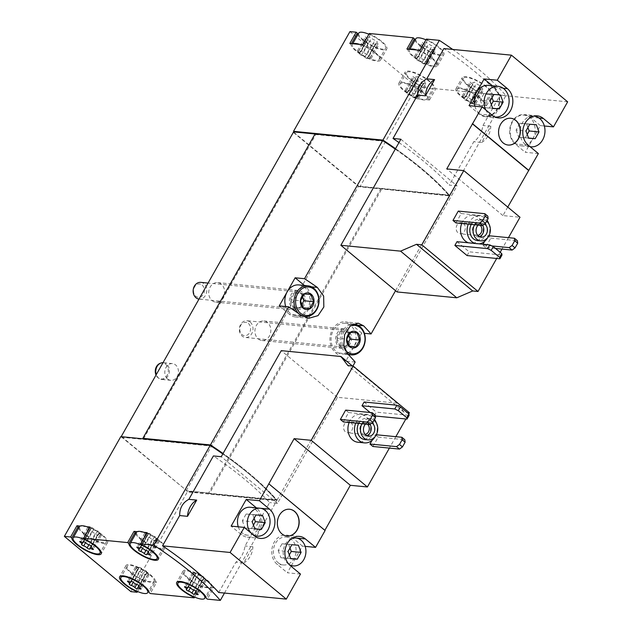 <?xml version="1.0" encoding="UTF-8"?>
<svg xmlns="http://www.w3.org/2000/svg" width="632" height="632" viewBox="0 0 632 632"><rect width="100%" height="100%" fill="white"/><g stroke="black" fill="none" stroke-linecap="round" stroke-linejoin="round"><path stroke-width="0.47" stroke-dasharray="3.16 2.37" d="M538.369 153.576L525.255 152.288L540.352 125.594L544.342 125.989M507.749 207.091L502.938 215.583L520.002 217.258M508.452 237.672L501.99 249.087M500.165 252.31L496.681 258.464M397.07 291.945L457.078 185.887L449.233 185.113L473.787 141.718C478.637 138.297 481.695 132.894 482.967 125.499L500.102 95.211A151.427 42.755 -150.5 0 0 443.893 48.553M481.631 142.484A18.225 14.749 95.6 0 0 490.811 126.266L481.631 142.484L473.787 141.718M490.811 126.266L482.967 125.499M567.647 101.831L500.102 95.211M461.747 223.483A14.023 11.344 -84.4 0 1 473.257 215.33A14.023 11.344 -84.4 0 1 478.519 217.574A14.023 11.344 -84.4 0 1 482.493 233.816A14.023 11.344 -84.4 0 1 470.524 243.233A14.023 11.344 -84.4 0 1 468.557 242.822M455.933 222.914L461.234 213.545L458.271 211.096M495.52 248.447L485.518 247.468L490.811 238.106L487.857 235.649L488.939 235.752M485.518 247.468L482.556 245.018L482.998 244.236M484.626 241.353L487.857 235.649M456.991 241.685L469.197 251.82L501.998 255.036M467.08 255.565L469.197 251.82M349.946 31.6L416.504 86.853L360.074 186.59L449.486 195.359A151.427 42.755 -150.5 0 0 395.537 148.654M449.486 195.359L505.916 95.614A151.427 42.755 -150.5 0 0 452.678 49.414M398.982 142.571A151.427 42.755 29.5 0 1 449.233 185.113M349.148 422.492A14.023 11.344 -84.4 0 1 360.667 414.339A14.023 11.344 -84.4 0 1 365.92 416.583A14.023 11.344 -84.4 0 1 369.894 432.825A14.023 11.344 -84.4 0 1 357.933 442.242M343.334 421.923L348.635 412.562L345.68 410.105M408.77 413.857L405.863 418.992M395.853 436.68L389.399 448.096M372.92 446.484L378.22 437.115L375.258 434.658L376.34 434.769M372.035 440.37L375.258 434.658M370.115 412.498L374.199 415.888L376.317 412.143L409.117 415.358M364.111 402.007L376.317 412.143M291.336 565.735L302.444 546.095L305.169 546.364M300.469 574.069L287.347 572.782L291.044 566.248M218.743 592.5L235.878 562.211C240.729 558.799 243.786 553.387 245.058 545.993L269.611 502.598A151.427 42.755 -150.5 0 0 213.403 455.941M243.731 562.986A18.225 14.749 95.6 0 0 252.903 546.767L243.731 562.986L235.878 562.211M252.903 546.767L245.058 545.993M409.394 412.759L404.093 412.238L397.165 403.153L337.464 397.307L277.456 503.364L269.611 502.598M224.471 593.061L276.753 500.663A151.427 42.755 -150.5 0 0 222.804 453.958M358.747 33.085A15.421 4.353 -150.5 0 0 366.355 42.194A15.421 4.353 -150.5 0 0 382.336 49.122A15.421 4.353 -150.5 0 0 385.591 48.277A15.421 4.353 -150.5 0 0 368.891 34.223M375.297 44.137A2.749 0.774 29.5 0 1 375.321 43.924A2.749 0.774 29.5 0 1 377.636 44.366A1.572 0.442 29.5 0 0 378.955 44.611A1.572 0.442 29.5 0 0 378.173 43.679A2.749 0.774 29.5 0 1 376.806 42.044A2.749 0.774 29.5 0 1 377.059 41.902A1.572 0.442 29.5 0 0 377.209 41.815A1.572 0.442 29.5 0 0 376.577 40.985A1.572 0.442 29.5 0 0 375.045 40.227A2.749 0.774 29.5 0 1 371.592 38.22A1.572 0.442 29.5 0 0 370.147 37.256A1.572 0.442 29.5 0 0 369.048 37.114A1.572 0.442 29.5 0 0 369.041 37.225A2.749 0.774 29.5 0 1 369.017 37.438A2.749 0.774 29.5 0 1 366.702 36.996A1.572 0.442 29.5 0 0 365.375 36.751A1.572 0.442 29.5 0 0 366.165 37.683A2.749 0.774 29.5 0 1 367.532 39.318A2.749 0.774 29.5 0 1 367.271 39.461A1.572 0.442 29.5 0 0 367.129 39.547A1.572 0.442 29.5 0 0 367.761 40.377A1.572 0.442 29.5 0 0 369.293 41.135A2.749 0.774 29.5 0 1 372.738 43.15A1.572 0.442 29.5 0 0 374.191 44.114A1.572 0.442 29.5 0 0 375.282 44.256A1.572 0.442 29.5 0 0 375.297 44.137L367.35 58.184A2.749 0.774 29.5 0 1 367.366 57.978A2.749 0.774 29.5 0 1 369.688 58.413L377.636 44.366M430.037 88.725A15.421 4.353 -150.5 0 0 432.675 88.441A15.421 4.353 -150.5 0 0 433.291 87.872A15.421 4.353 -150.5 0 0 422.018 76.488A15.421 4.353 -150.5 0 0 406.447 72.688A15.421 4.353 -150.5 0 0 414.055 81.797A15.421 4.353 -150.5 0 0 430.037 88.725M422.998 83.732A2.749 0.774 29.5 0 1 423.021 83.527A2.749 0.774 29.5 0 1 425.336 83.961A1.572 0.442 29.5 0 0 426.663 84.214A1.572 0.442 29.5 0 0 425.873 83.274A2.749 0.774 29.5 0 1 424.507 81.647A2.749 0.774 29.5 0 1 424.759 81.496A1.572 0.442 29.5 0 0 424.909 81.41A1.572 0.442 29.5 0 0 424.277 80.588A1.572 0.442 29.5 0 0 422.745 79.822A2.749 0.774 29.5 0 1 419.3 77.815A1.572 0.442 29.5 0 0 417.847 76.851A1.572 0.442 29.5 0 0 416.757 76.709A1.572 0.442 29.5 0 0 416.741 76.828A2.749 0.774 29.5 0 1 416.717 77.033A2.749 0.774 29.5 0 1 414.402 76.598A1.572 0.442 29.5 0 0 413.083 76.346A1.572 0.442 29.5 0 0 413.865 77.286A2.749 0.774 29.5 0 1 415.232 78.913A2.749 0.774 29.5 0 1 414.979 79.063A1.572 0.442 29.5 0 0 414.829 79.15A1.572 0.442 29.5 0 0 415.461 79.972A1.572 0.442 29.5 0 0 416.994 80.738A2.749 0.774 29.5 0 1 420.446 82.745A1.572 0.442 29.5 0 0 421.892 83.708A1.572 0.442 29.5 0 0 422.99 83.851A1.572 0.442 29.5 0 0 422.998 83.732L415.05 97.778A2.749 0.774 29.5 0 1 415.074 97.573A2.749 0.774 29.5 0 1 417.389 98.007L425.336 83.961M415.824 38.678A15.421 4.353 -150.5 0 0 423.432 47.787A15.421 4.353 -150.5 0 0 439.414 54.715A15.421 4.353 -150.5 0 0 442.669 53.87A15.421 4.353 -150.5 0 0 425.968 39.816M432.375 49.731A2.749 0.774 29.5 0 1 432.391 49.525A2.749 0.774 29.5 0 1 434.713 49.96A1.572 0.442 29.5 0 0 436.033 50.205A1.572 0.442 29.5 0 0 435.251 49.272A2.749 0.774 29.5 0 1 433.884 47.637A2.749 0.774 29.5 0 1 434.137 47.495A1.572 0.442 29.5 0 0 434.287 47.408A1.572 0.442 29.5 0 0 433.655 46.578A1.572 0.442 29.5 0 0 432.122 45.82A2.749 0.774 29.5 0 1 428.67 43.813A1.572 0.442 29.5 0 0 427.224 42.85A1.572 0.442 29.5 0 0 426.126 42.707A1.572 0.442 29.5 0 0 426.118 42.826A2.749 0.774 29.5 0 1 426.094 43.031A2.749 0.774 29.5 0 1 423.78 42.597A1.572 0.442 29.5 0 0 422.453 42.344A1.572 0.442 29.5 0 0 423.235 43.276A2.749 0.774 29.5 0 1 424.609 44.912A2.749 0.774 29.5 0 1 424.349 45.062A1.572 0.442 29.5 0 0 424.206 45.141A1.572 0.442 29.5 0 0 424.838 45.97A1.572 0.442 29.5 0 0 426.363 46.729A2.749 0.774 29.5 0 1 429.815 48.743A1.572 0.442 29.5 0 0 431.269 49.707A1.572 0.442 29.5 0 0 432.359 49.849A1.572 0.442 29.5 0 0 432.375 49.731L424.428 63.777A2.749 0.774 29.5 0 1 424.443 63.571A2.749 0.774 29.5 0 1 426.766 64.006L434.713 49.96M487.114 94.318A15.421 4.353 -150.5 0 0 489.753 94.034A15.421 4.353 -150.5 0 0 490.369 93.465A15.421 4.353 -150.5 0 0 479.088 82.081A15.421 4.353 -150.5 0 0 463.525 78.281A15.421 4.353 -150.5 0 0 471.132 87.39A15.421 4.353 -150.5 0 0 487.114 94.318M480.075 89.325A2.749 0.774 29.5 0 1 480.099 89.12A2.749 0.774 29.5 0 1 482.413 89.554A1.572 0.442 29.5 0 0 483.741 89.807A1.572 0.442 29.5 0 0 482.951 88.875A2.749 0.774 29.5 0 1 481.584 87.24A2.749 0.774 29.5 0 1 481.837 87.09A1.572 0.442 29.5 0 0 481.987 87.011A1.572 0.442 29.5 0 0 481.355 86.181A1.572 0.442 29.5 0 0 479.822 85.415A2.749 0.774 29.5 0 1 476.37 83.408A1.572 0.442 29.5 0 0 474.924 82.444A1.572 0.442 29.5 0 0 473.834 82.302A1.572 0.442 29.5 0 0 473.818 82.421A2.749 0.774 29.5 0 1 473.795 82.626A2.749 0.774 29.5 0 1 471.48 82.192A1.572 0.442 29.5 0 0 470.153 81.947A1.572 0.442 29.5 0 0 470.943 82.879A2.749 0.774 29.5 0 1 472.309 84.506A2.749 0.774 29.5 0 1 472.057 84.656A1.572 0.442 29.5 0 0 471.907 84.743A1.572 0.442 29.5 0 0 472.538 85.565A1.572 0.442 29.5 0 0 474.071 86.331A2.749 0.774 29.5 0 1 477.523 88.338A1.572 0.442 29.5 0 0 478.969 89.302A1.572 0.442 29.5 0 0 480.059 89.444A1.572 0.442 29.5 0 0 480.075 89.325L472.128 103.371A2.749 0.774 29.5 0 1 472.151 103.166A2.749 0.774 29.5 0 1 474.466 103.601L482.413 89.554M86.884 526.733L80.13 526.069M143.962 532.326L137.207 531.662M137.555 591.52L143.504 581.013L156.625 582.293L150.266 593.535M130.911 591.639L187.341 491.901L276.753 500.663M194.632 597.114L200.581 586.607L213.703 587.886L207.343 599.128M416.504 86.853L422.737 87.461L421.576 86.497A16.827 4.748 -150.5 0 1 405.223 71.993A16.827 4.748 -150.5 0 1 421.015 75.484A16.827 4.748 -150.5 0 1 434.698 87.785L435.859 88.749L479.814 93.062L478.653 92.098A16.827 4.748 -150.5 0 1 462.3 77.586A16.827 4.748 -150.5 0 1 478.092 81.078A16.827 4.748 -150.5 0 1 491.775 93.378L492.936 94.342L505.916 95.614M416.377 98.703L415.216 97.739A16.827 4.748 -150.5 0 1 398.871 83.234A16.827 4.748 -150.5 0 1 414.655 86.726A16.827 4.748 -150.5 0 1 428.338 99.026L429.499 99.99L426.316 99.674A15.421 4.353 -150.5 0 1 419.561 99.011L426.316 99.674A15.421 4.353 -150.5 0 0 426.932 99.113A15.421 4.353 -150.5 0 0 415.659 87.73A15.421 4.353 -150.5 0 0 400.088 83.922A15.421 4.353 -150.5 0 0 405.46 91.411A15.421 4.353 -150.5 0 0 419.561 99.011L416.377 98.703L422.737 87.461M429.499 99.99L435.859 88.749M473.455 104.296L472.294 103.332A16.827 4.748 -150.5 0 1 455.949 88.828A16.827 4.748 -150.5 0 1 471.733 92.319A16.827 4.748 -150.5 0 1 485.416 104.62L486.577 105.584L483.393 105.267A15.421 4.353 -150.5 0 1 476.639 104.612L483.393 105.267A15.421 4.353 -150.5 0 0 484.009 104.707A15.421 4.353 -150.5 0 0 472.736 93.323A15.421 4.353 -150.5 0 0 457.165 89.515A15.421 4.353 -150.5 0 0 462.537 97.004A15.421 4.353 -150.5 0 0 476.639 104.612L473.455 104.296L479.814 93.062M486.577 105.584L492.936 94.342M293.991 132.42L359.442 186.756L449.218 195.825A151.427 42.755 -150.5 0 0 395.277 149.12M293.335 132.357L358.415 186.385L448.933 195.525A151.427 42.755 -150.5 0 0 383.592 141.205L315.803 134.561L315.068 133.945M360.074 186.59L359.442 186.756M395.553 290.68L449.218 195.825M209.421 493.568L277.014 500.196A151.427 42.755 -150.5 0 0 223.072 453.492A151.427 42.755 -150.5 0 1 276.729 499.896L209.05 493.26L209.421 493.568L381.625 189.197M277.014 500.196L352.901 366.07M349.433 354.718L361.694 333.04L364.403 333.309M355.168 362.057L345.799 361.141L349.077 355.342M143.535 438.877L315.803 134.561M382.739 140.628L315.036 133.992M121.131 436.728L187.238 491.119L186.977 491.593L276.461 500.362A151.427 42.755 -150.5 0 0 211.127 446.042L121.526 437.257L121.786 436.791L121.154 436.68M210.274 445.465L143.598 438.932M167.654 378.995A8.414 6.81 95.6 0 0 170.806 380.346A8.414 6.81 95.6 0 0 177.987 374.689A8.414 6.81 95.6 0 0 175.601 364.948A8.414 6.81 95.6 0 0 172.441 363.598A8.414 6.81 95.6 0 0 165.268 369.254A8.414 6.81 95.6 0 0 167.654 378.995M212.028 300.563A9.812 7.94 95.6 0 0 215.702 302.135A9.812 7.94 95.6 0 0 224.565 293.145A9.812 7.94 95.6 0 0 217.621 282.599A9.812 7.94 95.6 0 0 209.247 289.195A9.812 7.94 95.6 0 0 212.028 300.563M258.251 338.934A9.812 7.94 95.6 0 0 261.925 340.506A9.812 7.94 95.6 0 0 270.788 331.516A9.812 7.94 95.6 0 0 263.844 320.969A9.812 7.94 95.6 0 0 255.462 327.566A9.812 7.94 95.6 0 0 258.251 338.934M186.211 490.748L358.415 186.385M121.786 436.791L186.867 490.819L208.678 492.952L380.883 188.589M208.678 492.952L187.238 491.119M361.694 333.04L351.526 324.603A16.827 13.612 95.6 0 0 345.222 321.901A16.827 13.612 95.6 0 0 330.86 333.214A16.827 13.612 95.6 0 0 335.632 352.695L345.799 361.141M353.746 347.087A15.421 12.482 -84.4 0 1 342.078 353.999A15.421 12.482 -84.4 0 1 331.16 337.433A15.421 12.482 -84.4 0 1 345.088 323.3A15.421 12.482 -84.4 0 1 350.863 325.772A15.421 12.482 -84.4 0 1 353.746 347.087M279.241 305.888L289.409 314.325A16.827 13.612 95.6 0 0 295.713 317.019A16.827 13.612 95.6 0 0 310.075 305.714A16.827 13.612 95.6 0 0 305.303 286.233L304.387 285.474M298.865 284.929A15.421 12.482 -84.4 0 1 304.64 287.402A15.421 12.482 -84.4 0 1 309.016 305.264A15.421 12.482 -84.4 0 1 295.855 315.629A15.421 12.482 -84.4 0 1 285.719 306.52M338.942 346.842A9.812 7.94 95.6 0 0 342.623 348.414A9.812 7.94 95.6 0 0 350.049 344.021A9.812 7.94 95.6 0 0 344.535 328.877A9.812 7.94 95.6 0 0 336.161 335.474A9.812 7.94 95.6 0 0 338.942 346.842M292.719 308.471A9.812 7.94 95.6 0 0 296.4 310.043A9.812 7.94 95.6 0 0 303.826 305.651A9.812 7.94 95.6 0 0 298.312 290.507A9.812 7.94 95.6 0 0 289.938 297.103A9.812 7.94 95.6 0 0 292.719 308.471M120.783 436.641L121.526 437.257M276.461 500.362L276.729 499.896M414.884 40.33A16.827 4.748 -150.5 0 0 429.942 52.014A16.827 4.748 -150.5 0 0 443.885 54.557A16.827 4.748 -150.5 0 0 427.54 40.053L426.379 39.089M357.807 34.736A16.827 4.748 -150.5 0 0 372.864 46.42A16.827 4.748 -150.5 0 0 386.816 48.964A16.827 4.748 -150.5 0 0 370.463 34.46L369.301 33.496M359.703 186.282L449.194 195.059L448.933 195.525M449.194 195.059A151.427 42.755 -150.5 0 0 395.529 148.67M90.068 527.041L91.229 528.004L84.87 539.246M78.573 528.281A16.827 4.748 -150.5 0 0 93.631 539.965A16.827 4.748 -150.5 0 0 107.574 542.509A16.827 4.748 -150.5 0 0 91.229 528.004M79.514 526.63A15.421 4.353 -150.5 0 0 87.121 535.739A15.421 4.353 -150.5 0 0 103.103 542.667A15.421 4.353 -150.5 0 0 106.358 541.822A15.421 4.353 -150.5 0 0 89.657 527.767M143.504 581.013L142.342 580.05L136.188 590.928M142.342 580.05A16.827 4.748 -150.5 0 1 125.989 565.537A16.827 4.748 -150.5 0 1 141.781 569.029A16.827 4.748 -150.5 0 1 155.464 581.329L149.105 592.571M155.464 581.329L156.625 582.293M153.442 581.985A15.421 4.353 -150.5 0 0 154.058 581.416A15.421 4.353 -150.5 0 0 142.777 570.032A15.421 4.353 -150.5 0 0 127.214 566.233A15.421 4.353 -150.5 0 0 132.586 573.722A15.421 4.353 -150.5 0 0 146.687 581.322A15.421 4.353 -150.5 0 0 150.803 582.269A15.421 4.353 -150.5 0 0 153.442 581.985M200.581 586.607L199.42 585.643L193.266 596.521M199.42 585.643A16.827 4.748 -150.5 0 1 183.067 571.138A16.827 4.748 -150.5 0 1 198.859 574.622A16.827 4.748 -150.5 0 1 212.542 586.923L206.182 598.164M212.542 586.923L213.703 587.886M210.519 587.578A15.421 4.353 -150.5 0 0 211.135 587.017A15.421 4.353 -150.5 0 0 199.854 575.626A15.421 4.353 -150.5 0 0 184.291 571.826A15.421 4.353 -150.5 0 0 189.663 579.315A15.421 4.353 -150.5 0 0 203.765 586.915A15.421 4.353 -150.5 0 0 207.881 587.863A15.421 4.353 -150.5 0 0 210.519 587.578M136.591 532.223A15.421 4.353 -150.5 0 0 144.199 541.332A15.421 4.353 -150.5 0 0 160.18 548.26A15.421 4.353 -150.5 0 0 163.435 547.415A15.421 4.353 -150.5 0 0 146.735 533.361M135.651 533.882A16.827 4.748 -150.5 0 0 150.708 545.558A16.827 4.748 -150.5 0 0 164.652 548.11A16.827 4.748 -150.5 0 0 148.299 533.598L141.947 544.839M147.145 532.634L148.299 533.598M362.942 44.738L364.103 45.702L370.463 34.46M351.439 43.608L350.981 44.414A16.827 4.748 -150.5 0 0 364.664 56.714A16.827 4.748 -150.5 0 0 380.456 60.206A16.827 4.748 -150.5 0 0 364.103 45.702M350.981 44.414L349.82 43.45M353.004 43.758A15.421 4.353 -150.5 0 0 352.387 44.327A15.421 4.353 -150.5 0 0 363.669 55.711A15.421 4.353 -150.5 0 0 379.232 59.511A15.421 4.353 -150.5 0 0 373.86 52.029A15.421 4.353 -150.5 0 0 359.758 44.422M415.216 97.739L421.576 86.497M428.338 99.026L434.698 87.785M472.294 103.332L478.653 92.098M485.416 104.62L491.775 93.378M410.081 49.351A15.421 4.353 -150.5 0 0 409.465 49.92A15.421 4.353 -150.5 0 0 420.746 61.304A15.421 4.353 -150.5 0 0 436.309 65.112A15.421 4.353 -150.5 0 0 430.937 57.623A15.421 4.353 -150.5 0 0 416.836 50.015M420.019 50.331L421.181 51.295L427.54 40.053M406.897 49.043L408.059 50.007A16.827 4.748 -150.5 0 0 421.742 62.307A16.827 4.748 -150.5 0 0 437.534 65.799A16.827 4.748 -150.5 0 0 421.181 51.295M408.059 50.007L408.517 49.201M148.473 533.558A1.572 0.442 -150.5 0 1 148.481 533.44A1.572 0.442 -150.5 0 1 149.579 533.582A1.572 0.442 -150.5 0 1 151.024 534.546A2.749 0.774 -150.5 0 0 154.477 536.552A1.572 0.442 -150.5 0 1 156.009 537.318A1.572 0.442 -150.5 0 1 156.641 538.148A1.572 0.442 -150.5 0 1 156.491 538.227A2.749 0.774 -150.5 0 0 156.238 538.377A2.749 0.774 -150.5 0 0 157.605 540.012A1.572 0.442 -150.5 0 1 158.387 540.945A1.572 0.442 -150.5 0 1 157.068 540.692A2.749 0.774 -150.5 0 0 154.745 540.257A2.749 0.774 -150.5 0 0 154.729 540.463A1.572 0.442 -150.5 0 1 154.714 540.581A1.572 0.442 -150.5 0 1 153.623 540.439A1.572 0.442 -150.5 0 1 152.17 539.475A2.749 0.774 -150.5 0 0 148.725 537.469A1.572 0.442 -150.5 0 1 147.193 536.702A1.572 0.442 -150.5 0 1 146.561 535.881A1.572 0.442 -150.5 0 1 146.703 535.794A2.749 0.774 -150.5 0 0 146.964 535.652A2.749 0.774 -150.5 0 0 145.597 534.016A1.572 0.442 -150.5 0 1 144.807 533.084A1.572 0.442 -150.5 0 1 146.134 533.329A2.749 0.774 -150.5 0 0 148.449 533.764A2.749 0.774 -150.5 0 0 148.473 533.558L140.628 547.415M196.173 573.161A1.572 0.442 -150.5 0 1 196.189 573.042A1.572 0.442 -150.5 0 1 197.279 573.184A1.572 0.442 -150.5 0 1 198.732 574.148A2.749 0.774 -150.5 0 0 202.177 576.155A1.572 0.442 -150.5 0 1 203.709 576.913A1.572 0.442 -150.5 0 1 204.341 577.743A1.572 0.442 -150.5 0 1 204.191 577.83A2.749 0.774 -150.5 0 0 203.939 577.972A2.749 0.774 -150.5 0 0 205.305 579.607A1.572 0.442 -150.5 0 1 206.095 580.539A1.572 0.442 -150.5 0 1 204.768 580.294A2.749 0.774 -150.5 0 0 202.453 579.86A2.749 0.774 -150.5 0 0 202.43 580.065A1.572 0.442 -150.5 0 1 202.422 580.184A1.572 0.442 -150.5 0 1 201.324 580.042A1.572 0.442 -150.5 0 1 199.878 579.078A2.749 0.774 -150.5 0 0 196.426 577.063A1.572 0.442 -150.5 0 1 194.893 576.305A1.572 0.442 -150.5 0 1 194.261 575.476A1.572 0.442 -150.5 0 1 194.411 575.397A2.749 0.774 -150.5 0 0 194.664 575.246A2.749 0.774 -150.5 0 0 193.297 573.611A1.572 0.442 -150.5 0 1 192.515 572.679A1.572 0.442 -150.5 0 1 193.834 572.932A2.749 0.774 -150.5 0 0 196.149 573.366A2.749 0.774 -150.5 0 0 196.173 573.161L188.336 587.017M91.395 527.965A1.572 0.442 -150.5 0 1 91.403 527.846A1.572 0.442 -150.5 0 1 92.501 527.989A1.572 0.442 -150.5 0 1 93.947 528.952A2.749 0.774 -150.5 0 0 97.399 530.959A1.572 0.442 -150.5 0 1 98.932 531.725A1.572 0.442 -150.5 0 1 99.564 532.547A1.572 0.442 -150.5 0 1 99.414 532.634A2.749 0.774 -150.5 0 0 99.161 532.784A2.749 0.774 -150.5 0 0 100.528 534.411A1.572 0.442 -150.5 0 1 101.31 535.351A1.572 0.442 -150.5 0 1 99.99 535.099A2.749 0.774 -150.5 0 0 97.676 534.664A2.749 0.774 -150.5 0 0 97.652 534.87A1.572 0.442 -150.5 0 1 97.636 534.988A1.572 0.442 -150.5 0 1 96.546 534.846A1.572 0.442 -150.5 0 1 95.092 533.882A2.749 0.774 -150.5 0 0 91.648 531.875A1.572 0.442 -150.5 0 1 90.115 531.109A1.572 0.442 -150.5 0 1 89.483 530.288A1.572 0.442 -150.5 0 1 89.633 530.201A2.749 0.774 -150.5 0 0 89.886 530.051A2.749 0.774 -150.5 0 0 88.52 528.423A1.572 0.442 -150.5 0 1 87.73 527.483A1.572 0.442 -150.5 0 1 89.057 527.736A2.749 0.774 -150.5 0 0 91.371 528.17A2.749 0.774 -150.5 0 0 91.395 527.965L83.55 541.822M139.095 567.56A1.572 0.442 -150.5 0 1 139.111 567.441A1.572 0.442 -150.5 0 1 140.201 567.583A1.572 0.442 -150.5 0 1 141.655 568.547A2.749 0.774 -150.5 0 0 145.099 570.562A1.572 0.442 -150.5 0 1 146.632 571.32A1.572 0.442 -150.5 0 1 147.264 572.15A1.572 0.442 -150.5 0 1 147.122 572.237A2.749 0.774 -150.5 0 0 146.861 572.379A2.749 0.774 -150.5 0 0 148.228 574.014A1.572 0.442 -150.5 0 1 149.018 574.946A1.572 0.442 -150.5 0 1 147.69 574.701A2.749 0.774 -150.5 0 0 145.376 574.259A2.749 0.774 -150.5 0 0 145.352 574.472A1.572 0.442 -150.5 0 1 145.344 574.583A1.572 0.442 -150.5 0 1 144.246 574.441A1.572 0.442 -150.5 0 1 142.8 573.477A2.749 0.774 -150.5 0 0 139.348 571.47A1.572 0.442 -150.5 0 1 137.815 570.712A1.572 0.442 -150.5 0 1 137.184 569.882A1.572 0.442 -150.5 0 1 137.334 569.795A2.749 0.774 -150.5 0 0 137.586 569.653A2.749 0.774 -150.5 0 0 136.22 568.018A1.572 0.442 -150.5 0 1 135.438 567.086A1.572 0.442 -150.5 0 1 136.757 567.331A2.749 0.774 -150.5 0 0 139.08 567.773A2.749 0.774 -150.5 0 0 139.095 567.56L131.258 581.424M472.128 103.371A1.572 0.442 29.5 0 1 472.112 103.49A1.572 0.442 29.5 0 1 471.022 103.348A1.572 0.442 29.5 0 1 469.568 102.384A2.749 0.774 29.5 0 0 466.124 100.377A1.572 0.442 29.5 0 1 464.591 99.619A1.572 0.442 29.5 0 1 463.959 98.79A1.572 0.442 29.5 0 1 464.109 98.703A2.749 0.774 29.5 0 0 464.362 98.56A2.749 0.774 29.5 0 0 462.995 96.925A1.572 0.442 29.5 0 1 462.205 95.993A1.572 0.442 29.5 0 1 463.533 96.238A2.749 0.774 29.5 0 0 465.847 96.672A2.749 0.774 29.5 0 0 465.871 96.467A1.572 0.442 29.5 0 1 465.879 96.348A1.572 0.442 29.5 0 1 466.977 96.491A1.572 0.442 29.5 0 1 468.423 97.454A2.749 0.774 29.5 0 0 471.875 99.469A1.572 0.442 29.5 0 1 473.408 100.227A1.572 0.442 29.5 0 1 474.039 101.057A1.572 0.442 29.5 0 1 473.889 101.136A2.749 0.774 29.5 0 0 473.637 101.286A2.749 0.774 29.5 0 0 475.003 102.921A1.572 0.442 29.5 0 1 475.785 103.853A1.572 0.442 29.5 0 1 474.466 103.601M424.428 63.777A1.572 0.442 29.5 0 1 424.412 63.895A1.572 0.442 29.5 0 1 423.322 63.753A1.572 0.442 29.5 0 1 421.868 62.789A2.749 0.774 29.5 0 0 418.416 60.783A1.572 0.442 29.5 0 1 416.891 60.016A1.572 0.442 29.5 0 1 416.259 59.187A1.572 0.442 29.5 0 1 416.401 59.108A2.749 0.774 29.5 0 0 416.662 58.958A2.749 0.774 29.5 0 0 415.287 57.322A1.572 0.442 29.5 0 1 414.505 56.39A1.572 0.442 29.5 0 1 415.832 56.643A2.749 0.774 29.5 0 0 418.147 57.078A2.749 0.774 29.5 0 0 418.171 56.872A1.572 0.442 29.5 0 1 418.179 56.754A1.572 0.442 29.5 0 1 419.277 56.896A1.572 0.442 29.5 0 1 420.722 57.86A2.749 0.774 29.5 0 0 424.175 59.866A1.572 0.442 29.5 0 1 425.707 60.633A1.572 0.442 29.5 0 1 426.339 61.454A1.572 0.442 29.5 0 1 426.189 61.541A2.749 0.774 29.5 0 0 425.936 61.683A2.749 0.774 29.5 0 0 427.303 63.319A1.572 0.442 29.5 0 1 428.085 64.251A1.572 0.442 29.5 0 1 426.766 64.006M415.05 97.778A1.572 0.442 29.5 0 1 415.042 97.897A1.572 0.442 29.5 0 1 413.944 97.755A1.572 0.442 29.5 0 1 412.498 96.791A2.749 0.774 29.5 0 0 409.046 94.784A1.572 0.442 29.5 0 1 407.514 94.018A1.572 0.442 29.5 0 1 406.882 93.196A1.572 0.442 29.5 0 1 407.032 93.109A2.749 0.774 29.5 0 0 407.284 92.967A2.749 0.774 29.5 0 0 405.918 91.332A1.572 0.442 29.5 0 1 405.128 90.4A1.572 0.442 29.5 0 1 406.455 90.645A2.749 0.774 29.5 0 0 408.77 91.079A2.749 0.774 29.5 0 0 408.793 90.874A1.572 0.442 29.5 0 1 408.809 90.755A1.572 0.442 29.5 0 1 409.899 90.897A1.572 0.442 29.5 0 1 411.345 91.861A2.749 0.774 29.5 0 0 414.797 93.876A1.572 0.442 29.5 0 1 416.33 94.634A1.572 0.442 29.5 0 1 416.962 95.464A1.572 0.442 29.5 0 1 416.812 95.543A2.749 0.774 29.5 0 0 416.559 95.693A2.749 0.774 29.5 0 0 417.926 97.328A1.572 0.442 29.5 0 1 418.716 98.26A1.572 0.442 29.5 0 1 417.389 98.007M367.35 58.184A1.572 0.442 29.5 0 1 367.334 58.302A1.572 0.442 29.5 0 1 366.244 58.16A1.572 0.442 29.5 0 1 364.79 57.196A2.749 0.774 29.5 0 0 361.338 55.181A1.572 0.442 29.5 0 1 359.813 54.423A1.572 0.442 29.5 0 1 359.181 53.594A1.572 0.442 29.5 0 1 359.324 53.515A2.749 0.774 29.5 0 0 359.584 53.364A2.749 0.774 29.5 0 0 358.21 51.729A1.572 0.442 29.5 0 1 357.428 50.797A1.572 0.442 29.5 0 1 358.755 51.05A2.749 0.774 29.5 0 0 361.07 51.484A2.749 0.774 29.5 0 0 361.093 51.279A1.572 0.442 29.5 0 1 361.101 51.16A1.572 0.442 29.5 0 1 362.199 51.303A1.572 0.442 29.5 0 1 363.645 52.266A2.749 0.774 29.5 0 0 367.097 54.273A1.572 0.442 29.5 0 1 368.63 55.031A1.572 0.442 29.5 0 1 369.262 55.861A1.572 0.442 29.5 0 1 369.112 55.948A2.749 0.774 29.5 0 0 368.859 56.09A2.749 0.774 29.5 0 0 370.226 57.725A1.572 0.442 29.5 0 1 371.008 58.658A1.572 0.442 29.5 0 1 369.688 58.413M277.456 503.364L221.255 456.707M337.464 397.307L281.256 350.649M397.165 403.153L352.435 366.023M404.093 412.238L347.892 365.58M324.777 530.493L268.568 483.828M260.273 508.254L256.402 507.875A15.982 12.932 95.6 0 1 260.937 526.385A15.982 12.932 95.6 0 1 247.302 537.129A15.982 12.932 95.6 0 1 241.305 534.569L231.138 526.124M238.256 526.827A14.023 11.344 95.6 0 0 242.238 532.926A14.023 11.344 95.6 0 0 247.491 535.178A14.023 11.344 95.6 0 0 260.147 522.332A14.023 11.344 95.6 0 0 250.225 507.267M278.104 562.701A14.023 11.344 95.6 0 0 283.357 564.953A14.023 11.344 95.6 0 0 296.021 552.107A14.023 11.344 95.6 0 0 286.099 537.042A14.023 11.344 95.6 0 0 274.13 546.467A14.023 11.344 95.6 0 0 278.104 562.701M302.444 546.095L292.276 537.65A15.982 12.932 95.6 0 0 286.288 535.091A15.982 12.932 95.6 0 0 272.645 545.835A15.982 12.932 95.6 0 0 277.179 564.344L287.347 572.782M378.22 437.115L404.788 439.722M348.635 412.562L375.203 415.161M374.199 415.888L375.313 415.998M361.938 423.748A10.657 8.619 -84.4 0 1 370.178 418.653A10.657 8.619 -84.4 0 1 374.049 420.264M365.478 424.096A7.007 5.672 -84.4 0 1 369.823 422.279A7.007 5.672 -84.4 0 1 371.948 423.029M358.66 423.424A10.657 8.619 -84.4 0 1 366.9 418.329A10.657 8.619 -84.4 0 1 370.897 420.035A10.657 8.619 -84.4 0 1 373.915 432.383A10.657 8.619 -84.4 0 1 364.822 439.54M355.713 423.14A14.023 11.344 -84.4 0 1 367.224 414.979A14.023 11.344 -84.4 0 1 372.485 417.231A14.023 11.344 -84.4 0 1 374.523 419.435M376.372 423.077A14.023 11.344 -84.4 0 1 375.037 436.728M291.66 538.59A14.023 11.344 95.6 0 0 283.381 550.006A14.023 11.344 95.6 0 0 287.947 563.665A14.023 11.344 95.6 0 0 289.116 564.51M289.488 509.242A13.462 10.886 95.6 0 0 289.409 509.234A13.462 10.886 95.6 0 0 277.258 521.566A13.462 10.886 95.6 0 0 286.786 536.023A13.462 10.886 95.6 0 0 286.865 536.031M366.686 435.693A7.007 5.672 -84.4 0 1 364.846 435.882A7.007 5.672 -84.4 0 1 359.885 428.346A7.007 5.672 -84.4 0 1 366.212 421.923A7.007 5.672 -84.4 0 1 368.843 423.053A7.007 5.672 -84.4 0 1 370.052 424.428M365.122 434.413A5.649 4.566 -84.4 0 1 364.182 434.445A5.649 4.566 -84.4 0 1 360.185 428.377A5.649 4.566 -84.4 0 1 365.28 423.203A5.649 4.566 -84.4 0 1 367.397 424.112A5.649 4.566 -84.4 0 1 367.619 424.301M350.815 422.484A5.649 4.566 -84.4 0 1 352.411 429.025A5.649 4.566 -84.4 0 1 347.592 432.817A5.649 4.566 -84.4 0 1 343.603 426.75A5.649 4.566 -84.4 0 1 348.698 421.584A5.649 4.566 -84.4 0 1 350.815 422.484M400.87 139.23L457.078 185.887M502.938 215.583L446.737 168.926M540.352 125.594L530.185 117.157A15.982 12.932 95.6 0 0 524.189 114.59A15.982 12.932 95.6 0 0 510.553 125.334A15.982 12.932 95.6 0 0 515.08 143.843L525.255 152.288M469.047 105.631L479.214 114.068A15.982 12.932 95.6 0 0 485.202 116.636A15.982 12.932 95.6 0 0 498.846 105.892A15.982 12.932 95.6 0 0 494.311 87.382L492.383 85.778M491.917 245.935L482.556 245.018M490.811 238.106L517.387 240.713M461.234 213.545L487.801 216.152M254.119 518.279L252.682 514.464L246.148 514.006L242.325 520.768L252.168 521.732M246.148 514.006L255.992 514.969M242.325 520.768L245.034 527.981L254.878 528.944M245.034 527.981L254.807 528.755M251.568 528.439L253.44 525.129M252.682 514.464L262.525 515.428M289.985 548.055L288.548 544.239L282.014 543.781L278.191 550.543L288.034 551.507M282.014 543.781L291.858 544.745M278.191 550.543L280.9 557.756L290.744 558.72M280.9 557.756L290.673 558.53M287.434 558.214L289.314 554.904M288.548 544.239L298.391 545.203M474.529 224.739A10.657 8.619 -84.4 0 1 482.777 219.644A10.657 8.619 -84.4 0 1 486.648 221.247M478.069 225.087A7.007 5.672 -84.4 0 1 482.421 223.27A7.007 5.672 -84.4 0 1 484.539 224.02M471.251 224.415A10.657 8.619 -84.4 0 1 479.491 219.32A10.657 8.619 -84.4 0 1 483.488 221.026A10.657 8.619 -84.4 0 1 486.506 233.366A10.657 8.619 -84.4 0 1 477.413 240.531M468.304 224.123A14.023 11.344 -84.4 0 1 479.822 215.97A14.023 11.344 -84.4 0 1 485.076 218.222A14.023 11.344 -84.4 0 1 487.114 220.418M488.971 224.06A14.023 11.344 -84.4 0 1 487.635 237.719M479.103 243.857A14.023 11.344 -84.4 0 1 477.089 243.881A14.023 11.344 -84.4 0 1 475.114 243.462M163.017 362.689A8.414 6.81 -84.4 0 1 163.427 362.721A8.414 6.81 -84.4 0 1 166.579 364.064A8.414 6.81 -84.4 0 1 168.965 373.804A8.414 6.81 -84.4 0 1 161.784 379.461A8.414 6.81 -84.4 0 1 159.343 378.623A8.414 6.81 -84.4 0 1 156.286 374.586M160.125 363.337A8.034 6.502 -84.4 0 1 165.576 364.301A8.034 6.502 -84.4 0 1 167.306 374.989A8.034 6.502 -84.4 0 1 158.672 378.213A8.034 6.502 -84.4 0 1 156.025 375.053M474.901 106.2A15.421 12.482 95.6 0 0 485.258 116.075A15.421 12.482 95.6 0 0 499.185 101.942A15.421 12.482 95.6 0 0 488.267 85.375M532.8 138.945A15.421 12.482 95.6 0 0 524.141 115.15A15.421 12.482 95.6 0 0 510.214 129.284A15.421 12.482 95.6 0 0 521.131 145.85A15.421 12.482 95.6 0 0 532.8 138.945M524.141 115.15L533.882 116.106A15.421 12.482 95.6 0 0 520.112 129.757A15.421 12.482 95.6 0 0 530.074 146.687M485.747 109.889A15.421 12.482 95.6 0 0 494.998 117.031L485.258 116.075M492.02 97.786L490.59 93.963L484.057 93.512L480.233 100.267L490.069 101.231M484.057 93.512L493.892 94.476M480.233 100.267L482.943 107.487L492.778 108.451M482.943 107.487L492.707 108.262M489.476 107.938L491.348 104.628M490.59 93.963L500.426 94.934M527.894 127.561L526.456 123.738L519.923 123.287L516.099 130.042L525.942 131.006M519.923 123.287L529.766 124.251M516.099 130.042L518.809 137.263L528.652 138.226M518.809 137.263L528.581 138.037M525.342 137.713L527.214 134.403M526.456 123.738L536.299 124.709M510.703 118.247A13.462 10.886 95.6 0 0 510.624 118.239A13.462 10.886 95.6 0 0 498.474 130.571A13.462 10.886 95.6 0 0 507.994 145.028A13.462 10.886 95.6 0 0 508.081 145.036M479.285 236.684A7.007 5.672 -84.4 0 1 477.444 236.866A7.007 5.672 -84.4 0 1 472.483 229.337A7.007 5.672 -84.4 0 1 478.811 222.914A7.007 5.672 -84.4 0 1 481.434 224.036A7.007 5.672 -84.4 0 1 482.643 225.411M477.721 235.404A5.649 4.566 -84.4 0 1 476.773 235.436A5.649 4.566 -84.4 0 1 472.783 229.369A5.649 4.566 -84.4 0 1 477.879 224.194A5.649 4.566 -84.4 0 1 479.996 225.103A5.649 4.566 -84.4 0 1 480.209 225.292M463.406 223.475A5.649 4.566 -84.4 0 1 465.01 230.016A5.649 4.566 -84.4 0 1 460.191 233.808A5.649 4.566 -84.4 0 1 456.193 227.741A5.649 4.566 -84.4 0 1 461.289 222.575A5.649 4.566 -84.4 0 1 463.406 223.475M248.337 323.418A6.691 5.419 -84.4 0 1 247.412 334.968A6.691 5.419 -84.4 0 1 239.765 328.624A6.691 5.419 -84.4 0 1 248.337 323.418M250.153 322.075A8.414 6.81 -84.4 0 1 252.539 331.824A8.414 6.81 -84.4 0 1 245.358 337.472A8.414 6.81 -84.4 0 1 239.402 328.435A8.414 6.81 -84.4 0 1 246.993 320.732A8.414 6.81 -84.4 0 1 250.153 322.075M347.553 331.626A8.414 6.81 -84.4 0 1 349.938 341.367A8.414 6.81 -84.4 0 1 342.757 347.023A8.414 6.81 -84.4 0 1 336.809 337.986A8.414 6.81 -84.4 0 1 344.401 330.275A8.414 6.81 -84.4 0 1 347.553 331.626M345.088 349.962A14.299 11.574 -84.4 0 1 350.096 326.112M347.616 353.833A15.421 12.482 -84.4 0 1 340.569 336.745A15.421 12.482 -84.4 0 1 353.083 324.153M202.114 285.048A6.691 5.419 -84.4 0 1 201.189 296.598A6.691 5.419 -84.4 0 1 193.542 290.254A6.691 5.419 -84.4 0 1 202.114 285.048M200.779 282.362A8.414 6.81 -84.4 0 1 203.931 283.705A8.414 6.81 -84.4 0 1 206.316 293.453A8.414 6.81 -84.4 0 1 199.135 299.102A8.414 6.81 -84.4 0 1 199.001 299.086M301.33 293.256A8.414 6.81 -84.4 0 1 303.716 302.997A8.414 6.81 -84.4 0 1 296.534 308.653A8.414 6.81 -84.4 0 1 290.586 299.615A8.414 6.81 -84.4 0 1 298.178 291.905A8.414 6.81 -84.4 0 1 301.33 293.256M301.33 315.431A15.421 12.482 -84.4 0 1 298.841 313.693M348.556 334.968L347.403 331.887L340.869 331.429L337.046 338.191L346.731 339.139M340.869 331.429L350.555 332.385M337.046 338.191L339.755 345.404L349.441 346.36M339.755 345.404L349.322 346.162M346.289 345.862L347.774 343.247M347.403 331.887L357.088 332.843M302.341 296.598L301.18 293.517L294.646 293.058L290.823 299.821L300.508 300.769M294.646 293.058L304.332 294.014M290.823 299.821L293.532 307.034L303.218 307.989M293.532 307.034L303.099 307.792M300.066 307.492L301.551 304.877M301.18 293.517L310.865 294.465M357.815 325.219L351.526 324.603M347.663 353.873L335.632 352.695M301.44 315.502L289.409 314.325M311.592 286.849L305.303 286.233M146.134 533.329L138.187 547.375M151.024 534.546L143.077 548.592M154.477 536.552L146.529 550.606M156.491 538.227L148.686 552.02M157.605 540.012L149.658 554.059M157.068 540.692L149.547 553.98M154.729 540.463L146.782 554.509M152.17 539.475L145.976 550.425M148.725 537.469L142.642 548.213M146.703 535.794L138.756 549.84M145.597 534.016L138.068 547.32M193.834 572.932L185.887 586.978M198.732 574.148L190.777 588.194M202.177 576.155L194.229 590.201M204.191 577.83L196.394 591.623M205.305 579.607L197.358 593.653M204.768 580.294L197.247 593.582M202.43 580.065L194.482 594.112M199.878 579.078L193.676 590.027M196.426 577.063L190.343 587.807M194.411 575.397L186.464 589.443M193.297 573.611L185.769 586.915M89.057 527.736L81.109 541.782M93.947 528.952L85.999 542.999M97.399 530.959L89.452 545.013M99.414 532.634L91.608 546.427M100.528 534.411L92.58 548.465M99.99 535.099L92.469 548.386M97.652 534.87L89.704 548.916M95.092 533.882L88.899 544.831M91.648 531.875L85.565 542.619M89.633 530.201L81.678 544.247M88.52 528.423L80.991 541.727M136.757 567.331L128.81 581.385M141.655 568.547L133.708 582.601M145.099 570.562L137.152 584.608M147.122 572.237L139.316 586.03M148.228 574.014L140.28 588.06M147.69 574.701L140.17 587.981M145.352 574.472L137.405 588.518M142.8 573.477L136.599 584.434M139.348 571.47L133.265 582.214M137.334 569.795L129.386 583.85M136.22 568.018L128.691 581.322M475.003 102.921L482.951 88.875M473.889 101.136L481.837 87.09M471.875 99.469L479.822 85.415M468.423 97.454L476.37 83.408M465.871 96.467L473.818 82.421M463.533 96.238L471.48 82.192M462.995 96.925L470.943 82.879M464.109 98.703L472.057 84.656M466.124 100.377L474.071 86.331M469.568 102.384L477.523 88.338M427.303 63.319L435.251 49.272M426.189 61.541L434.137 47.495M424.175 59.866L432.122 45.82M420.722 57.86L428.67 43.813M418.171 56.872L426.118 42.826M415.832 56.643L423.78 42.597M415.287 57.322L423.235 43.276M416.401 59.108L424.349 45.062M418.416 60.783L426.363 46.729M421.868 62.789L429.815 48.743M417.926 97.328L425.873 83.274M416.812 95.543L424.759 81.496M414.797 93.876L422.745 79.822M411.345 91.861L419.3 77.815M408.793 90.874L416.741 76.828M406.455 90.645L414.402 76.598M405.918 91.332L413.865 77.286M407.032 93.109L414.979 79.063M409.046 94.784L416.994 80.738M412.498 96.791L420.446 82.745M370.226 57.725L378.173 43.679M369.112 55.948L377.059 41.902M367.097 54.273L375.045 40.227M363.645 52.266L371.592 38.22M361.093 51.279L369.041 37.225M358.755 51.05L366.702 36.996M358.21 51.729L366.165 37.683M359.324 53.515L367.271 39.461M361.338 55.181L369.293 41.135M364.79 57.196L372.738 43.15M247.491 535.178L241.305 534.569M296.147 538.029L292.276 537.65M283.357 564.953L277.179 564.344M528.202 145.131L515.08 143.843M539.017 118.018L530.185 117.157M492.336 115.356L479.214 114.068M503.151 88.243L494.311 87.382M358.233 323.181L345.222 321.901M308.724 318.299L295.713 317.019M261.925 340.506L342.623 348.414M263.844 320.969L344.535 328.877M215.702 302.135L296.4 310.043M217.621 282.599L298.312 290.507M107.574 542.509L101.223 553.751M125.989 565.537L119.63 576.779M183.067 571.138L176.707 582.372M164.652 548.11L158.292 559.344M380.456 60.206L386.816 48.964M398.871 83.234L405.223 71.993M455.949 88.828L462.3 77.586M437.534 65.799L443.885 54.557M127.214 566.233L121.786 575.815M154.058 581.416L148.639 591.007M106.358 541.822L100.93 551.404M184.291 571.826L178.864 581.408M211.135 587.017L205.708 596.6M163.435 547.415L158.008 557.005M148.449 533.764L140.739 547.399M148.481 533.44L140.533 547.486M156.641 538.148L148.694 552.194M156.238 538.377L148.599 551.87M158.387 540.945L150.44 554.991M154.745 540.257L148.338 551.594M154.714 540.581L146.766 554.627M146.561 535.881L138.613 549.927M146.964 535.652L139.996 547.968M144.807 533.084L136.86 547.13M196.149 573.366L188.439 586.994M196.189 573.042L188.241 587.088M204.341 577.743L196.394 591.789M203.939 577.972L196.299 591.465M206.095 580.539L198.148 594.586M202.453 579.86L196.039 591.189M202.422 580.184L194.466 594.23M194.261 575.476L186.314 589.522M194.664 575.246L187.696 587.57M192.515 572.679L184.56 586.725M91.371 528.17L83.661 541.806M91.403 527.846L83.456 541.893M99.564 532.547L91.616 546.601M99.161 532.784L91.522 546.277M101.31 535.351L93.362 549.398M97.676 534.664L91.261 545.993M97.636 534.988L89.689 549.034M89.483 530.288L81.536 544.334M89.886 530.051L82.918 542.375M87.73 527.483L79.782 541.537M139.08 567.773L131.361 581.401M139.111 567.441L131.164 581.495M147.264 572.15L139.316 586.196M146.861 572.379L139.222 585.872M149.018 574.946L141.07 588.992M145.376 574.259L138.961 585.595M145.344 574.583L137.397 588.637M137.184 569.882L129.236 583.928M137.586 569.653L130.619 581.977M135.438 567.086L127.49 581.132M426.932 99.113L433.291 87.872M400.088 83.922L406.447 72.688M379.232 59.511L385.591 48.277M352.387 44.327L352.719 43.734M484.009 104.707L490.369 93.465M457.165 89.515L463.525 78.281M436.309 65.112L442.669 53.87M409.465 49.92L409.797 49.328M472.151 103.166L480.099 89.12M475.785 103.853L483.741 89.807M473.637 101.286L481.584 87.24M474.039 101.057L481.987 87.011M465.879 96.348L473.834 82.302M465.847 96.672L473.795 82.626M462.205 95.993L470.153 81.947M464.362 98.56L472.309 84.506M463.959 98.79L471.907 84.743M472.112 103.49L480.059 89.444M424.443 63.571L432.391 49.525M428.085 64.251L436.033 50.205M425.936 61.683L433.884 47.637M426.339 61.454L434.287 47.408M418.179 56.754L426.126 42.707M418.147 57.078L426.094 43.031M414.505 56.39L422.453 42.344M416.662 58.958L424.609 44.912M416.259 59.187L424.206 45.141M424.412 63.895L432.359 49.849M415.074 97.573L423.021 83.527M418.716 98.26L426.663 84.214M416.559 95.693L424.507 81.647M416.962 95.464L424.909 81.41M408.809 90.755L416.757 76.709M408.77 91.079L416.717 77.033M405.128 90.4L413.083 76.346M407.284 92.967L415.232 78.913M406.882 93.196L414.829 79.15M415.042 97.897L422.99 83.851M367.366 57.978L375.321 43.924M371.008 58.658L378.955 44.611M368.859 56.09L376.806 42.044M369.262 55.861L377.209 41.815M361.101 51.16L369.048 37.114M361.07 51.484L369.017 37.438M357.428 50.797L365.375 36.751M359.584 53.364L367.532 39.318M359.181 53.594L367.129 39.547M367.334 58.302L375.282 44.256M260.423 538.417L247.302 537.129M299.41 536.378L286.288 535.091M370.178 418.653L366.9 418.329M367.224 414.979L360.667 414.339M286.099 537.042L293.035 537.721M369.823 422.279L366.212 421.923M368.456 436.23L364.846 435.882M365.28 423.203L348.698 421.584M364.182 434.445L347.592 432.817M537.311 115.877L524.189 114.59M498.324 117.915L485.202 116.636M482.777 219.644L479.491 219.32M479.822 215.97L473.257 215.33M477.089 243.881L470.524 243.233M172.441 363.598L163.427 362.721M170.806 380.346L161.784 379.461M158.672 378.213L159.343 378.623M521.131 145.85L530.13 146.735M482.421 223.27L478.811 222.914M481.047 237.221L477.444 236.866M477.879 224.194L461.289 222.575M476.773 235.436L460.191 233.808M344.401 330.275L246.993 320.732M342.757 347.023L245.358 337.472M353.209 324.098L345.088 323.3M348.374 354.615L342.078 353.999M298.178 291.905L208.062 283.073M296.534 308.653L199.135 299.102M302.673 316.292L295.855 315.629"/><path stroke-width="0.95" d="M495.101 117.039L494.998 117.031A15.421 12.482 95.6 0 0 495.101 117.039A15.421 12.482 95.6 0 0 506.777 110.134A15.421 12.482 95.6 0 0 498.111 86.339L488.267 85.375A15.421 12.482 95.6 0 0 476.599 92.28L469.047 105.631L482.169 106.919L446.737 168.926L463.793 170.601L421.805 244.821L416.504 244.3L400.57 251.141L340.869 245.287L400.87 139.23L393.025 138.455L417.578 95.061L425.423 95.827L434.603 79.608L426.758 78.842L443.893 48.553L511.438 55.174L497.266 80.225L484.144 78.937L476.599 92.28A15.421 12.482 95.6 0 0 474.901 106.2M511.438 55.174L567.647 101.831L553.474 126.882L543.307 118.445A15.982 12.932 -84.4 0 0 537.311 115.877A15.982 12.932 -84.4 0 0 523.675 126.621A15.982 12.932 -84.4 0 0 528.202 145.131L538.369 153.576L507.749 207.091M463.793 170.601L520.002 217.258L508.452 237.672M501.99 249.087L500.165 252.31M496.681 258.464L478.005 291.478L472.712 290.957L456.778 297.798L397.07 291.945L340.869 245.287M544.342 125.989L553.474 126.882M468.557 242.822A14.023 11.344 -84.4 0 1 461.747 223.483M484.847 213.695L487.801 216.152L488.117 218.656L485.471 223.341L482.5 225.521L455.933 222.914L452.97 220.457L458.271 211.096L484.847 213.695L485.155 216.199L482.508 220.884L479.546 223.064L452.97 220.457M478.005 291.478L421.805 244.821M482.998 244.236L484.626 241.353M454.874 245.437L467.08 255.565L499.88 258.78L501.998 255.036L501.792 253.661L493.284 246.599L489.8 244.9L456.991 241.685L454.874 245.437L487.675 248.653L489.8 244.9M515.831 120.412A13.462 10.886 -84.4 0 1 519.646 135.999A13.462 10.886 -84.4 0 1 508.16 145.044A13.462 10.886 -84.4 0 1 498.64 130.587A13.462 10.886 -84.4 0 1 510.79 118.255A13.462 10.886 -84.4 0 1 515.831 120.412M482.169 106.919L492.336 115.356A15.982 12.932 -84.4 0 0 498.324 117.915A15.982 12.932 -84.4 0 0 511.967 107.179A15.982 12.932 -84.4 0 0 507.433 88.662L497.266 80.225M528.834 170.427L472.625 123.769M434.603 79.608A18.225 14.749 95.6 0 0 425.423 95.827M395.537 148.654A151.427 42.755 -150.5 0 0 382.921 140.099L439.351 40.361L426.379 39.089L420.019 50.331L406.897 49.043L413.257 37.802L369.301 33.496L362.942 44.738L349.82 43.45L356.179 32.208L349.946 31.6L293.517 131.338L382.921 140.099M452.678 49.414A151.427 42.755 -150.5 0 0 439.351 40.361M393.025 138.455A151.427 42.755 29.5 0 1 398.982 142.571M426.758 78.842C420.596 82.128 417.539 87.54 417.578 95.061M375.037 436.728A14.023 11.344 -84.4 0 1 364.49 442.89L357.933 442.242A14.023 11.344 -84.4 0 1 349.148 422.492M372.248 412.704L375.203 415.161L375.519 417.665L372.872 422.35L369.91 424.53L343.334 421.923L340.379 419.466L345.68 410.105L372.248 412.704L372.564 415.208L369.918 419.893L366.947 422.073L340.379 419.466M353.185 366.094L311.197 440.314L294.133 438.648L259.365 500.718L246.243 499.438L231.138 526.124L244.26 527.412L230.088 552.463L162.543 545.843L179.678 515.554L187.522 516.328L196.702 500.102L188.85 499.335L213.403 455.941L221.255 456.707L281.256 350.649L340.956 356.495L347.892 365.58L353.185 366.094L409.394 412.759L408.77 413.857M389.399 448.096L367.397 486.972L311.197 440.314M405.863 418.992L395.853 436.68M376.34 434.769L401.834 437.265L404.788 439.722L405.104 442.218L402.458 446.903L399.487 449.083L372.92 446.484L369.965 444.027L372.035 440.37M375.313 415.998L407 419.103L406.795 417.728L398.286 410.666L394.795 408.967L361.994 405.752L370.115 412.498M361.994 405.752L364.111 402.007L396.92 405.223L400.404 406.921L398.286 410.666M305.169 546.364L315.565 547.383L305.398 538.938L296.147 538.029M291.044 566.248L291.336 565.735M305.398 538.938A15.982 12.932 -84.4 0 0 299.41 536.378A15.982 12.932 -84.4 0 0 285.767 547.115A15.982 12.932 -84.4 0 0 290.301 565.632L300.469 574.069L286.296 599.12L218.743 592.5A151.427 42.755 29.5 0 0 162.543 545.843M367.397 486.972L350.341 485.305L324.872 530.327M268.9 483.867L325.109 530.524L315.565 547.383M294.615 511.407A13.462 10.886 -84.4 0 1 298.43 526.993A13.462 10.886 -84.4 0 1 286.944 536.039A13.462 10.886 -84.4 0 1 277.424 521.582A13.462 10.886 -84.4 0 1 289.575 509.25A13.462 10.886 -84.4 0 1 294.615 511.407M244.26 527.412L254.427 535.857A15.982 12.932 -84.4 0 0 260.423 538.417A15.982 12.932 -84.4 0 0 274.059 527.673A15.982 12.932 -84.4 0 0 269.532 509.163L259.365 500.718M286.296 599.12L230.088 552.463M196.702 500.102A18.225 14.749 95.6 0 0 187.522 516.328M194.632 597.114L194.221 597.84L193.06 596.877A16.827 4.748 -150.5 0 1 176.707 582.372A16.827 4.748 -150.5 0 1 192.499 585.864A16.827 4.748 -150.5 0 1 206.182 598.164L207.343 599.128L220.323 600.4L224.471 593.061M222.804 453.958A151.427 42.755 -150.5 0 0 210.187 445.41L120.783 436.641L64.353 536.386L130.911 591.639L137.144 592.247L135.983 591.283A16.827 4.748 -150.5 0 1 119.63 576.779A16.827 4.748 -150.5 0 1 135.422 580.271A16.827 4.748 -150.5 0 1 149.105 592.571L150.266 593.535L194.221 597.84M220.323 600.4A151.427 42.755 -150.5 0 0 153.758 545.147L210.187 445.41M188.85 499.335C182.695 502.63 179.63 508.033 179.678 515.554M368.891 34.223A15.421 4.353 -150.5 0 0 366.118 33.188A15.421 4.353 -150.5 0 0 358.747 33.085L352.719 43.734M425.968 39.816A15.421 4.353 -150.5 0 0 423.195 38.781A15.421 4.353 -150.5 0 0 415.824 38.678L409.797 49.328M144.444 593.503A15.421 4.353 -150.5 0 0 147.698 592.658A15.421 4.353 -150.5 0 0 136.425 581.274A15.421 4.353 -150.5 0 0 120.854 577.466A15.421 4.353 -150.5 0 0 128.462 586.575A15.421 4.353 -150.5 0 0 144.444 593.503M128.81 581.385A1.572 0.442 -150.5 0 0 127.49 581.132A1.572 0.442 -150.5 0 0 128.272 582.064A2.749 0.774 -150.5 0 1 129.639 583.699A2.749 0.774 -150.5 0 1 129.386 583.85A1.572 0.442 -150.5 0 0 129.236 583.928A1.572 0.442 -150.5 0 0 129.868 584.758A1.572 0.442 -150.5 0 0 131.401 585.516A2.749 0.774 -150.5 0 1 134.853 587.531A1.572 0.442 -150.5 0 0 136.299 588.495A1.572 0.442 -150.5 0 0 137.397 588.637A1.572 0.442 -150.5 0 0 137.405 588.518A2.749 0.774 -150.5 0 1 137.428 588.313A2.749 0.774 -150.5 0 1 139.743 588.748A1.572 0.442 -150.5 0 0 141.07 588.992A1.572 0.442 -150.5 0 0 140.28 588.06A2.749 0.774 -150.5 0 1 138.914 586.425A2.749 0.774 -150.5 0 1 139.166 586.283A1.572 0.442 -150.5 0 0 139.316 586.196A1.572 0.442 -150.5 0 0 138.685 585.366A1.572 0.442 -150.5 0 0 137.152 584.608A2.749 0.774 -150.5 0 1 133.708 582.601A1.572 0.442 -150.5 0 0 132.254 581.638A1.572 0.442 -150.5 0 0 131.164 581.495A1.572 0.442 -150.5 0 0 131.148 581.614A2.749 0.774 -150.5 0 1 131.124 581.819A2.749 0.774 -150.5 0 1 128.81 581.385M96.743 553.909A15.421 4.353 -150.5 0 0 99.998 553.063A15.421 4.353 -150.5 0 0 88.717 541.671A15.421 4.353 -150.5 0 0 73.154 537.872A15.421 4.353 -150.5 0 0 80.762 546.98A15.421 4.353 -150.5 0 0 96.743 553.909M81.109 541.782A1.572 0.442 -150.5 0 0 79.782 541.537A1.572 0.442 -150.5 0 0 80.572 542.469A2.749 0.774 -150.5 0 1 81.939 544.105A2.749 0.774 -150.5 0 1 81.678 544.247A1.572 0.442 -150.5 0 0 81.536 544.334A1.572 0.442 -150.5 0 0 82.168 545.163A1.572 0.442 -150.5 0 0 83.701 545.922A2.749 0.774 -150.5 0 1 87.145 547.928A1.572 0.442 -150.5 0 0 88.599 548.892A1.572 0.442 -150.5 0 0 89.689 549.034A1.572 0.442 -150.5 0 0 89.704 548.916A2.749 0.774 -150.5 0 1 89.728 548.71A2.749 0.774 -150.5 0 1 92.043 549.145A1.572 0.442 -150.5 0 0 93.362 549.398A1.572 0.442 -150.5 0 0 92.58 548.465A2.749 0.774 -150.5 0 1 91.213 546.83A2.749 0.774 -150.5 0 1 91.466 546.68A1.572 0.442 -150.5 0 0 91.616 546.601A1.572 0.442 -150.5 0 0 90.984 545.772A1.572 0.442 -150.5 0 0 89.452 545.013A2.749 0.774 -150.5 0 1 85.999 542.999A1.572 0.442 -150.5 0 0 84.554 542.035A1.572 0.442 -150.5 0 0 83.456 541.893A1.572 0.442 -150.5 0 0 83.448 542.011A2.749 0.774 -150.5 0 1 83.424 542.216A2.749 0.774 -150.5 0 1 81.109 541.782M201.521 599.096A15.421 4.353 -150.5 0 0 204.776 598.251A15.421 4.353 -150.5 0 0 193.495 586.867A15.421 4.353 -150.5 0 0 177.932 583.059A15.421 4.353 -150.5 0 0 185.539 592.168A15.421 4.353 -150.5 0 0 201.521 599.096M185.887 586.978A1.572 0.442 -150.5 0 0 184.56 586.725A1.572 0.442 -150.5 0 0 185.35 587.657A2.749 0.774 -150.5 0 1 186.716 589.293A2.749 0.774 -150.5 0 1 186.464 589.443A1.572 0.442 -150.5 0 0 186.314 589.522A1.572 0.442 -150.5 0 0 186.946 590.351A1.572 0.442 -150.5 0 0 188.478 591.11A2.749 0.774 -150.5 0 1 191.93 593.124A1.572 0.442 -150.5 0 0 193.376 594.088A1.572 0.442 -150.5 0 0 194.466 594.23A1.572 0.442 -150.5 0 0 194.482 594.112A2.749 0.774 -150.5 0 1 194.506 593.906A2.749 0.774 -150.5 0 1 196.821 594.341A1.572 0.442 -150.5 0 0 198.148 594.586A1.572 0.442 -150.5 0 0 197.358 593.653A2.749 0.774 -150.5 0 1 195.991 592.018A2.749 0.774 -150.5 0 1 196.244 591.876A1.572 0.442 -150.5 0 0 196.394 591.789A1.572 0.442 -150.5 0 0 195.762 590.959A1.572 0.442 -150.5 0 0 194.229 590.201A2.749 0.774 -150.5 0 1 190.777 588.194A1.572 0.442 -150.5 0 0 189.331 587.231A1.572 0.442 -150.5 0 0 188.241 587.088A1.572 0.442 -150.5 0 0 188.225 587.207A2.749 0.774 -150.5 0 1 188.202 587.412A2.749 0.774 -150.5 0 1 185.887 586.978M153.821 559.502A15.421 4.353 -150.5 0 0 157.076 558.656A15.421 4.353 -150.5 0 0 145.795 547.273A15.421 4.353 -150.5 0 0 130.232 543.465A15.421 4.353 -150.5 0 0 137.839 552.573A15.421 4.353 -150.5 0 0 153.821 559.502M138.187 547.375A1.572 0.442 -150.5 0 0 136.86 547.13A1.572 0.442 -150.5 0 0 137.642 548.062A2.749 0.774 -150.5 0 1 139.016 549.698A2.749 0.774 -150.5 0 1 138.756 549.84A1.572 0.442 -150.5 0 0 138.613 549.927A1.572 0.442 -150.5 0 0 139.245 550.756A1.572 0.442 -150.5 0 0 140.77 551.515A2.749 0.774 -150.5 0 1 144.222 553.521A1.572 0.442 -150.5 0 0 145.676 554.485A1.572 0.442 -150.5 0 0 146.766 554.627A1.572 0.442 -150.5 0 0 146.782 554.509A2.749 0.774 -150.5 0 1 146.798 554.303A2.749 0.774 -150.5 0 1 149.12 554.738A1.572 0.442 -150.5 0 0 150.44 554.991A1.572 0.442 -150.5 0 0 149.658 554.059A2.749 0.774 -150.5 0 1 148.291 552.423A2.749 0.774 -150.5 0 1 148.544 552.273A1.572 0.442 -150.5 0 0 148.694 552.194A1.572 0.442 -150.5 0 0 148.062 551.365A1.572 0.442 -150.5 0 0 146.529 550.606A2.749 0.774 -150.5 0 1 143.077 548.592A1.572 0.442 -150.5 0 0 141.631 547.628A1.572 0.442 -150.5 0 0 140.533 547.486A1.572 0.442 -150.5 0 0 140.525 547.604A2.749 0.774 -150.5 0 1 140.501 547.81A2.749 0.774 -150.5 0 1 138.187 547.375M153.758 545.147L140.786 543.876L147.145 532.634L143.962 532.326A15.421 4.353 -150.5 0 0 137.207 531.662L134.024 531.354L127.664 542.588L83.708 538.282L84.87 539.246A16.827 4.748 -150.5 0 1 101.223 553.751A16.827 4.748 -150.5 0 1 85.431 550.259A16.827 4.748 -150.5 0 1 71.748 537.958L70.587 536.995L64.353 536.386M83.708 538.282L90.068 527.041L86.884 526.733A15.421 4.353 -150.5 0 0 80.13 526.069L76.946 525.753L70.587 536.995M137.555 591.52L137.144 592.247M134.024 531.354L135.185 532.318L128.825 543.552A16.827 4.748 -150.5 0 0 142.508 555.852A16.827 4.748 -150.5 0 0 158.292 559.344A16.827 4.748 -150.5 0 0 141.947 544.839L140.786 543.876M128.825 543.552L127.664 542.588M121.154 436.68L293.335 132.357L294.259 131.954L293.517 131.338M364.403 333.309L371.063 333.957L395.553 290.68M395.277 149.12A151.427 42.755 -150.5 0 0 382.66 140.573L315.068 133.945L142.864 438.316L143.535 438.877M211.135 446.026L211.388 445.576A151.427 42.755 -150.5 0 1 223.064 453.507A151.427 42.755 -150.5 0 0 210.456 444.936L288.611 306.804A151.427 42.755 29.5 0 1 301.44 315.502L308.732 318.291L318.03 315.645L323.829 307.01L323.647 296.037L317.335 287.41A151.427 42.755 -150.5 0 0 304.505 278.704L382.66 140.573M352.901 366.07L355.168 362.057A151.427 42.755 29.5 0 0 347.663 353.873L343.753 345.483L344.614 334.612L350.278 325.962L358.233 323.189L363.558 325.78L357.815 325.219M371.063 333.957A151.427 42.755 -150.5 0 0 363.558 325.78M210.456 444.936L142.864 438.316M304.505 278.704L295.136 277.788L287.189 291.834L279.241 305.888L288.611 306.804M349.077 355.342L349.433 354.718M395.529 148.67A151.427 42.755 -150.5 0 0 383.861 140.739L383.6 141.189M383.861 140.739L382.739 140.628M315.036 133.992L294.259 131.954M211.388 445.576L210.274 445.465M304.387 285.474L295.136 277.788M285.719 306.52A15.421 12.482 -84.4 0 1 287.189 291.834A15.421 12.482 -84.4 0 1 298.865 284.929L308.045 285.83A15.421 12.482 -84.4 0 1 313.827 288.303A15.421 12.482 -84.4 0 1 318.196 306.165A15.421 12.482 -84.4 0 1 305.035 316.529A15.421 12.482 -84.4 0 1 301.33 315.431M408.517 49.201L414.418 38.765L413.257 37.802M414.418 38.765A16.827 4.748 -150.5 0 0 414.884 40.33M351.439 43.608L357.341 33.172L356.179 32.208M357.341 33.172A16.827 4.748 -150.5 0 0 357.807 34.736M78.573 528.281A16.827 4.748 -150.5 0 1 78.107 526.717L71.748 537.958M78.107 526.717L76.946 525.753M80.13 526.069A15.421 4.353 -150.5 0 0 79.514 526.63L73.154 537.872M89.657 527.767A15.421 4.353 -150.5 0 0 86.884 526.733M137.207 531.662A15.421 4.353 -150.5 0 0 136.591 532.223L130.232 543.465M146.735 533.361A15.421 4.353 -150.5 0 0 143.962 532.326M135.185 532.318A16.827 4.748 -150.5 0 0 135.651 533.882M359.758 44.422A15.421 4.353 -150.5 0 0 353.004 43.758M416.836 50.015A15.421 4.353 -150.5 0 0 410.081 49.351M352.435 366.023L340.956 356.495M350.341 485.305L294.133 438.648M256.402 507.875L246.243 499.438M260.068 508.231A14.023 11.344 95.6 0 0 248.1 517.655A14.023 11.344 95.6 0 0 252.073 533.89A14.023 11.344 95.6 0 0 257.335 536.141A14.023 11.344 95.6 0 0 267.944 529.861A14.023 11.344 95.6 0 0 260.068 508.231L250.225 507.267A14.023 11.344 95.6 0 0 238.256 526.827M402.458 446.903L399.495 444.446L396.533 446.627L369.965 444.027M399.487 449.083L396.533 446.627M401.834 437.265L402.15 439.769L399.495 444.446M405.104 442.218L402.15 439.769M369.91 424.53L366.947 422.073M372.872 422.35L369.918 419.893M375.519 417.665L372.564 415.208M394.795 408.967L396.92 405.223M407 419.103L409.117 415.358L408.912 413.984L400.404 406.921M406.795 417.728L408.912 413.984M374.049 420.264A10.657 8.619 -84.4 0 1 374.176 420.359A10.657 8.619 -84.4 0 1 377.193 432.699A10.657 8.619 -84.4 0 1 368.101 439.864A10.657 8.619 -84.4 0 1 361.938 423.748M371.948 423.029A7.007 5.672 -84.4 0 1 372.453 423.401A7.007 5.672 -84.4 0 1 374.436 431.522A7.007 5.672 -84.4 0 1 368.456 436.23A7.007 5.672 -84.4 0 1 363.692 431.53A7.007 5.672 -84.4 0 1 365.478 424.096M368.101 439.864L364.822 439.54A10.657 8.619 -84.4 0 1 358.66 423.424M374.523 419.435A14.023 11.344 -84.4 0 1 376.372 423.077M364.49 442.89A14.023 11.344 -84.4 0 1 355.713 423.14M289.116 564.51A14.023 11.344 95.6 0 0 293.201 565.917A14.023 11.344 95.6 0 0 303.81 559.636A14.023 11.344 95.6 0 0 295.934 538.006A14.023 11.344 95.6 0 0 291.66 538.59M291.858 544.745L288.034 551.507L290.744 558.72L297.277 559.178L301.101 552.423L298.391 545.203L291.858 544.745M255.992 514.969L252.168 521.732L254.878 528.944L261.411 529.403L265.235 522.64L262.525 515.428L255.992 514.969M286.865 536.031A13.462 10.886 95.6 0 0 296.969 529.995A13.462 10.886 95.6 0 0 294.457 511.391A13.462 10.886 95.6 0 0 289.488 509.242M370.052 424.428A7.007 5.672 -84.4 0 1 366.686 435.693M367.619 424.301A5.649 4.566 -84.4 0 1 369.112 430.25A5.649 4.566 -84.4 0 1 365.122 434.413M456.778 297.798L400.57 251.141M472.712 290.957L416.504 244.3M528.51 170.395L472.302 123.738M492.383 85.778L484.144 78.937M488.939 235.752L514.424 238.256L517.387 240.713L517.703 243.209L515.048 247.894L512.094 245.437L509.123 247.618L491.917 245.935M515.048 247.894L512.086 250.075L509.123 247.618M512.086 250.075L495.52 248.447M514.424 238.256L514.74 240.752L512.094 245.437M517.703 243.209L514.74 240.752M482.5 225.521L479.546 223.064M485.471 223.341L482.508 220.884M488.117 218.656L485.155 216.199M499.88 258.78L499.675 257.406L491.167 250.343L487.675 248.653M491.167 250.343L493.284 246.599M499.675 257.406L501.792 253.661M254.807 528.755L261.411 529.403M253.44 525.129L255.391 521.677L265.235 522.64M255.391 521.677L254.119 518.279M290.673 558.53L297.277 559.178M289.314 554.904L291.265 551.452L301.101 552.423M291.265 551.452L289.985 548.055M486.648 221.247A10.657 8.619 -84.4 0 1 486.766 221.35A10.657 8.619 -84.4 0 1 489.792 233.69A10.657 8.619 -84.4 0 1 480.691 240.847A10.657 8.619 -84.4 0 1 474.529 224.739M484.539 224.02A7.007 5.672 -84.4 0 1 485.044 224.392A7.007 5.672 -84.4 0 1 487.035 232.513A7.007 5.672 -84.4 0 1 481.047 237.221A7.007 5.672 -84.4 0 1 476.283 232.521A7.007 5.672 -84.4 0 1 478.069 225.087M480.691 240.847L477.413 240.531A10.657 8.619 -84.4 0 1 471.251 224.415M487.114 220.418A14.023 11.344 -84.4 0 1 488.971 224.06M487.635 237.719A14.023 11.344 -84.4 0 1 479.103 243.857M475.114 243.462A14.023 11.344 -84.4 0 1 468.304 224.123M156.286 374.586A8.414 6.81 -84.4 0 1 160.868 363.06A8.414 6.81 -84.4 0 1 163.017 362.689M156.025 375.053A8.034 6.502 -84.4 0 1 160.125 363.337L160.868 363.06M530.074 146.687A15.421 12.482 95.6 0 0 530.967 146.814A15.421 12.482 95.6 0 0 542.643 139.909A15.421 12.482 95.6 0 0 533.977 116.114A15.421 12.482 95.6 0 0 533.874 116.106L533.977 116.114M529.766 124.251L525.942 131.006L528.652 138.226L535.186 138.685L539.009 131.922L536.299 124.709L529.766 124.251M498.111 86.339A15.421 12.482 95.6 0 0 486.435 93.252A15.421 12.482 95.6 0 0 485.747 109.889M493.892 94.476L490.069 101.231L492.778 108.451L499.312 108.909L503.143 102.147L500.426 94.934L493.892 94.476M492.707 108.262L499.312 108.909M491.348 104.628L493.3 101.183L503.143 102.147M493.3 101.183L492.02 97.786M528.581 138.037L535.186 138.685M527.214 134.403L529.166 130.958L539.009 131.922M529.166 130.958L527.894 127.561M508.081 145.036A13.462 10.886 95.6 0 0 518.185 139A13.462 10.886 95.6 0 0 515.673 120.396A13.462 10.886 95.6 0 0 510.703 118.247M482.643 225.411A7.007 5.672 -84.4 0 1 479.285 236.684M480.209 225.292A5.649 4.566 -84.4 0 1 481.703 231.241A5.649 4.566 -84.4 0 1 477.721 235.404M357.396 332.59A8.414 6.81 -84.4 0 1 356.235 347.11A8.414 6.81 -84.4 0 1 346.628 339.139A8.414 6.81 -84.4 0 1 357.396 332.59M350.555 332.385L357.088 332.843L359.798 340.055L355.974 346.818L349.441 346.36L346.731 339.139L350.555 332.385M350.096 326.112A14.299 11.574 -84.4 0 1 360.177 327.676A14.299 11.574 -84.4 0 1 362.207 348.477A14.299 11.574 -84.4 0 1 345.088 349.962M353.083 324.153A15.421 12.482 -84.4 0 1 354.268 324.2A15.421 12.482 -84.4 0 1 360.05 326.673A15.421 12.482 -84.4 0 1 364.419 344.535A15.421 12.482 -84.4 0 1 351.258 354.9A15.421 12.482 -84.4 0 1 347.616 353.833M199.001 299.086A8.414 6.81 -84.4 0 1 193.187 289.985A8.414 6.81 -84.4 0 1 200.779 282.362L208.062 283.073M311.173 294.22A8.414 6.81 -84.4 0 1 310.012 308.74A8.414 6.81 -84.4 0 1 300.405 300.769A8.414 6.81 -84.4 0 1 311.173 294.22M304.332 294.014L310.865 294.465L313.575 301.685L309.751 308.448L303.218 307.989L300.508 300.769L304.332 294.014M313.954 289.298A14.299 11.574 -84.4 0 1 311.987 313.993A14.299 11.574 -84.4 0 1 295.658 300.437A14.299 11.574 -84.4 0 1 313.954 289.298M298.841 313.693A15.421 12.482 -84.4 0 1 294.978 295.895A15.421 12.482 -84.4 0 1 308.045 285.83M349.322 346.162L355.974 346.818M347.774 343.247L350.112 339.108L359.798 340.055M350.112 339.108L348.556 334.968M303.099 307.792L309.751 308.448M301.551 304.877L303.889 300.737L313.575 301.685M303.889 300.737L302.341 296.598M317.335 287.41L311.592 286.849M149.547 553.98L149.12 554.738M145.976 550.425L144.222 553.521M142.642 548.213L140.77 551.515M138.068 547.32L137.642 548.062M197.247 593.582L196.821 594.341M193.676 590.027L191.93 593.124M190.343 587.807L188.478 591.11M185.769 586.915L185.35 587.657M92.469 548.386L92.043 549.145M88.899 544.831L87.145 547.928M85.565 542.619L83.701 545.922M80.991 541.727L80.572 542.469M140.17 587.981L139.743 588.748M136.599 584.434L134.853 587.531M133.265 582.214L131.401 585.516M128.691 581.322L128.272 582.064M269.532 509.163L260.273 508.254M543.307 118.445L539.017 118.018M507.433 88.662L503.151 88.243M121.786 575.815L120.854 577.466M148.639 591.007L147.698 592.658M100.93 551.404L99.998 553.063M178.864 581.408L177.932 583.059M205.708 596.6L204.776 598.251M158.008 557.005L157.076 558.656M140.739 547.399L140.501 547.81M148.599 551.87L148.291 552.423M148.338 551.594L146.798 554.303M139.996 547.968L139.016 549.698M188.439 586.994L188.202 587.412M196.299 591.465L195.991 592.018M196.039 591.189L194.506 593.906M187.696 587.57L186.716 589.293M83.661 541.806L83.424 542.216M91.522 546.277L91.213 546.83M91.261 545.993L89.728 548.71M82.918 542.375L81.939 544.105M131.361 581.401L131.124 581.819M139.222 585.872L138.914 586.425M138.961 585.595L137.428 588.313M130.619 581.977L129.639 583.699M290.301 565.632L293.201 565.917M293.035 537.721L295.934 538.006M254.435 535.857L257.335 536.141M530.13 146.735L530.967 146.814M354.268 324.2L353.209 324.098M351.258 354.9L348.374 354.615M305.035 316.529L302.673 316.292"/></g></svg>
